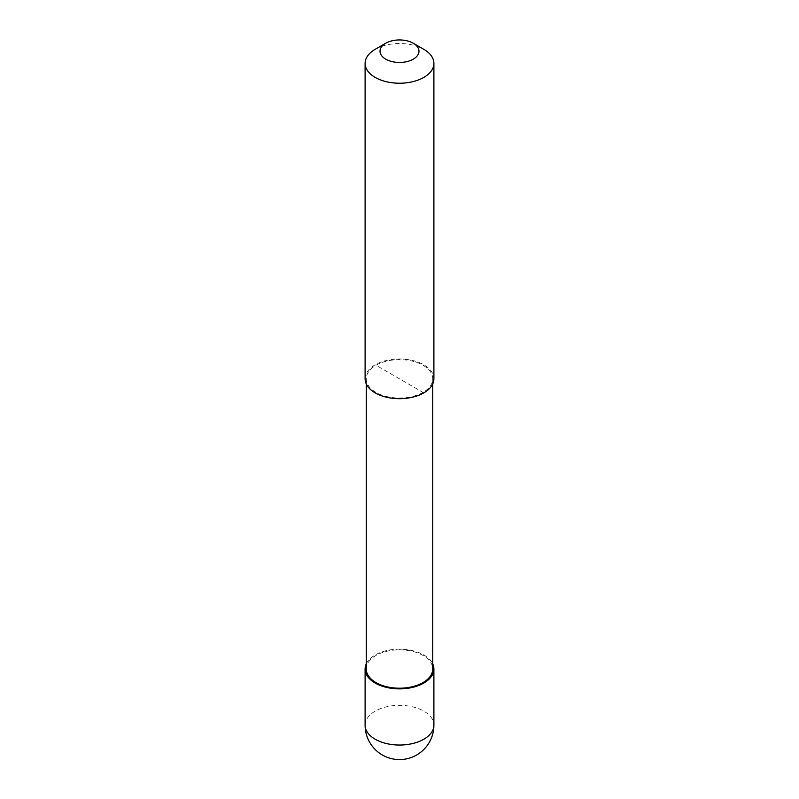 <?xml version="1.0" encoding="UTF-8"?>
<svg xmlns="http://www.w3.org/2000/svg" width="799" height="799" viewBox="0 0 799 799"><rect width="100%" height="100%" fill="white"/><g stroke="black" fill="none" stroke-linecap="round" stroke-linejoin="round"><path stroke-width="0.6" stroke-dasharray="4 3" d="M366.252 663.929A34.397 19.855 180 0 1 375.18 654.97A34.397 19.855 180 0 1 408.449 649.837A34.397 19.855 180 0 1 432.748 663.929M423.011 392.399A33.248 19.196 180 0 1 386.776 396.564A33.248 19.196 180 0 1 366.252 378.826A33.248 19.196 180 0 1 375.989 365.253A33.248 19.196 180 0 1 412.224 361.098A33.248 19.196 180 0 1 432.748 378.826A33.248 19.196 180 0 1 423.011 392.399M366.252 669.013A33.248 19.196 180 0 1 375.989 655.44A33.248 19.196 180 0 1 412.224 651.285A33.248 19.196 180 0 1 432.748 669.013M365.103 378.826A34.397 19.855 180 0 1 375.18 364.793A34.397 19.855 180 0 1 412.664 360.489A34.397 19.855 180 0 1 433.897 378.826M375.18 49.328A34.397 19.855 180 0 1 423.82 49.328M423.82 392.868L375.18 364.793M365.103 725.182A34.397 19.855 180 0 1 375.18 711.14A34.397 19.855 180 0 1 423.82 711.14A34.397 19.855 180 0 1 433.897 725.182M366.252 378.826L366.252 383.91M432.748 378.826L432.748 383.91"/><path stroke-width="1.2" d="M432.748 663.929A34.397 19.855 180 0 1 433.897 669.013A34.397 19.855 180 0 1 423.82 683.055A34.397 19.855 180 0 1 386.336 687.36A34.397 19.855 180 0 1 365.103 669.013A34.397 19.855 180 0 1 366.252 663.929M432.748 383.91L432.748 669.013A33.248 19.196 180 0 1 423.011 682.586A33.248 19.196 180 0 1 386.776 686.75A33.248 19.196 180 0 1 366.252 669.013L366.252 383.91M413.283 43.246L423.82 49.328A34.397 19.855 180 0 1 433.897 63.371A34.397 19.855 180 0 1 423.82 77.413A34.397 19.855 180 0 1 386.336 81.718A34.397 19.855 180 0 1 365.103 63.371A34.397 19.855 180 0 1 375.18 49.328L385.717 43.246A19.486 11.256 180 0 1 413.283 43.246A19.486 11.256 180 0 1 413.283 59.156A19.486 11.256 180 0 1 385.717 59.156A19.486 11.256 180 0 1 385.717 43.246L375.18 49.328M433.897 63.371L433.897 378.826A34.397 19.855 180 0 1 423.82 392.868A34.397 19.855 180 0 1 386.336 397.173A34.397 19.855 180 0 1 365.103 378.826L365.103 63.371M433.897 725.182A34.397 19.855 180 0 1 423.82 739.225A34.397 19.855 180 0 1 375.18 739.225A34.397 19.855 180 0 1 365.103 725.182A34.397 34.397 0 0 0 382.302 754.965A34.397 34.397 0 0 0 433.897 725.182L433.897 669.013M365.103 669.013L365.103 725.182"/></g></svg>
